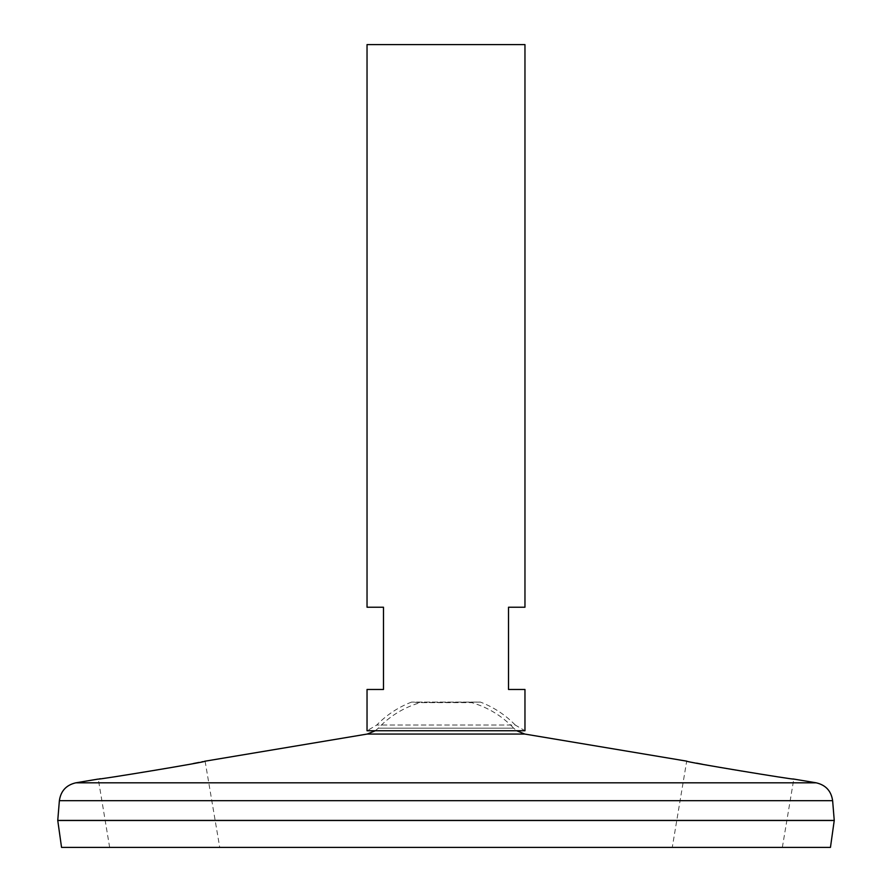 <?xml version="1.0" encoding="UTF-8"?>
<svg xmlns="http://www.w3.org/2000/svg" width="892" height="892" viewBox="0 0 892 892"><rect width="100%" height="100%" fill="white"/><g stroke="black" fill="none" stroke-linecap="round" stroke-linejoin="round"><path stroke-width="0.67" stroke-dasharray="4.46 3.34" d="M446 730.715L367.158 730.715L446 730.715M375.309 730.749L378.32 728.151A93.225 93.225 0 0 1 420.355 702.628L411.58 702.093A96.514 96.514 0 0 0 376.77 725.018L367.036 730.749L524.964 730.749L515.23 725.018L376.77 725.018L515.23 725.018A96.514 96.514 0 0 0 480.42 702.093L411.58 702.093L480.42 702.093L420.355 702.628L471.645 702.628A93.225 93.225 0 0 1 513.68 728.151L378.32 728.151L513.68 728.151L516.691 730.749M367.036 44.6L524.964 44.6M367.036 689.471L383.482 689.471L383.482 607.218L367.036 607.218M524.964 607.218L508.518 607.218L508.518 689.471L524.964 689.471M100.517 778.738L103.985 778.248C119.428 776.196 171.03 768.101 193.241 763.552M199.016 762.426L201.848 761.857M202.885 761.645L204.301 761.355M205.104 761.188L219.733 847.4L109.649 847.4L219.733 847.4M109.649 847.4L98.287 779.062M98.41 779.039L99.291 778.917M672.267 847.4L782.351 847.4L672.267 847.4L686.695 761.144L696.607 763.139M702.361 764.254L705.762 764.89M708.917 765.481C738.576 771.134 787.725 778.292 792.921 778.95M57.757 820.417L834.243 820.417M446 820.417L834.176 820.417L446 820.417M57.757 820.484L834.243 820.484M61.548 847.4L830.452 847.4M367.236 734.049L524.764 734.049M75.798 782.819L816.202 782.819M59.374 800.682L832.626 800.682M782.351 847.4L793.791 779.073"/><path stroke-width="1.34" d="M446 730.749L367.036 730.749L367.036 689.471L383.482 689.471L383.482 607.218L367.036 607.218L367.036 44.6L524.964 44.6L524.964 607.218L508.518 607.218L508.518 689.471L524.964 689.471L524.964 730.749L446 730.749M193.241 763.552L199.016 762.426M201.848 761.857L202.885 761.645M204.301 761.355L205.104 761.188M367.236 734.049L205.305 761.144C208.784 761.645 95.043 780.344 98.209 779.073L75.798 782.819L816.202 782.819L793.791 779.073C797.002 780.344 683.216 761.645 686.695 761.144L524.764 734.049L367.236 734.049L375.309 730.749M99.291 778.917L100.517 778.738M696.607 763.139L702.361 764.254M705.762 764.89L708.917 765.481M792.921 778.95L793.791 779.073M59.374 800.682L832.626 800.682L834.243 820.417L57.757 820.417L59.374 800.682C60.779 790.992 66.253 785.038 75.798 782.819M834.243 820.484L57.757 820.484L61.548 847.4L830.452 847.4L834.243 820.484M524.764 734.049L516.691 730.749M832.626 800.682C831.221 790.992 825.747 785.038 816.202 782.819"/></g></svg>
